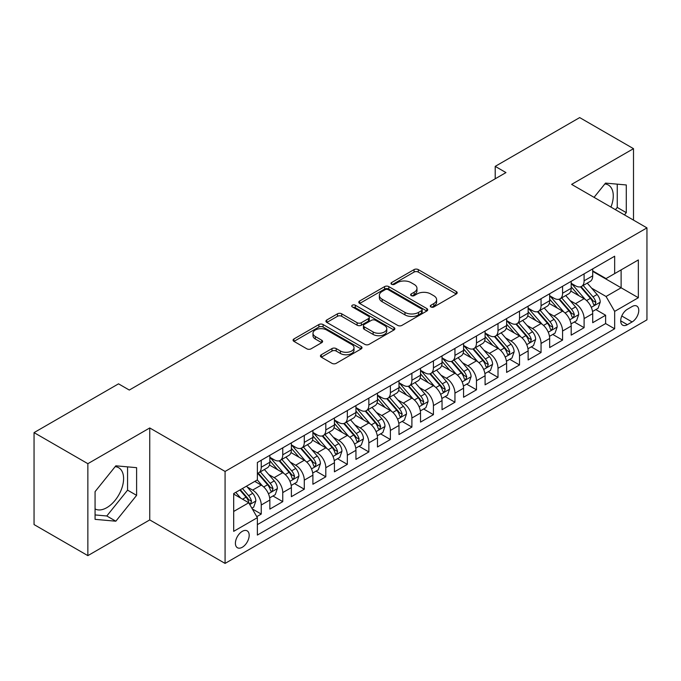 <?xml version="1.0" encoding="UTF-8"?>
<svg xmlns="http://www.w3.org/2000/svg" width="681" height="681" viewBox="0 0 681 681"><rect width="100%" height="100%" fill="white"/><g stroke="black" fill="none" stroke-linecap="round" stroke-linejoin="round"><path stroke-width="1.02" d="M430.911 306.952A2.094 1.209 0 0 0 433.865 306.952L456.313 293.988A2.988 1.728 0 0 0 457.189 292.77A2.988 1.728 0 0 0 456.313 291.553L418.287 269.599A2.988 1.728 0 0 0 414.057 269.599L391.609 282.555A2.094 1.209 0 0 0 390.996 283.407A2.094 1.209 0 0 0 391.609 284.266A2.094 1.209 0 0 0 394.571 284.266L397.474 282.589A9.56 5.516 0 0 1 410.992 282.589L414.167 284.42A9.56 5.516 0 0 1 416.968 288.318A9.56 5.516 0 0 1 414.167 292.226L411.256 293.903A2.094 1.209 0 0 0 410.643 294.754A2.094 1.209 0 0 0 411.256 295.605A2.094 1.209 0 0 0 414.218 295.605L417.121 293.928A9.56 5.516 0 0 1 430.647 293.928L433.814 295.758A9.56 5.516 0 0 1 436.615 299.666A9.56 5.516 0 0 1 433.814 303.564L430.911 305.241A2.094 1.209 0 0 0 430.298 306.101A2.094 1.209 0 0 0 430.911 306.952L430.911 305.241M95.068 508.928A23.741 13.705 120 0 0 106.798 507.668A23.741 13.705 120 0 0 122.316 486.753A23.741 13.705 120 0 0 118.673 467.728A23.741 13.705 120 0 0 115.166 466.647M242.3 547.252A9.738 5.627 120 0 0 248.659 538.671A9.738 5.627 120 0 0 247.169 530.865A9.738 5.627 120 0 0 242.3 531.342A9.738 5.627 120 0 0 235.932 539.931A9.738 5.627 120 0 0 237.422 547.737A9.738 5.627 120 0 0 242.3 547.252M604.839 183.938A23.741 13.705 -60 0 1 608.346 185.011A23.741 13.705 -60 0 1 610.934 207.084M321.313 354.733A2.988 1.728 0 0 0 320.436 355.959A2.988 1.728 0 0 0 321.313 357.176L331.979 363.339A2.988 1.728 0 0 0 336.201 363.339L361.134 348.944A2.988 1.728 0 0 0 362.011 347.727A2.988 1.728 0 0 0 361.134 346.501L323.109 324.548A2.988 1.728 0 0 0 318.878 324.548L293.954 338.942A2.988 1.728 0 0 0 293.077 340.159A2.988 1.728 0 0 0 293.954 341.377L306.842 348.817A2.988 1.728 0 0 0 311.064 348.817L321.73 342.662A2.988 1.728 0 0 0 322.607 341.445A2.988 1.728 0 0 0 321.73 340.219L315.337 336.533A7.993 4.614 0 0 1 312.996 333.264A7.993 4.614 0 0 1 317.933 329.008A7.993 4.614 0 0 1 326.642 330.004L351.677 344.458A7.993 4.614 0 0 1 354.018 347.727A7.993 4.614 0 0 1 349.089 351.983A7.993 4.614 0 0 1 340.381 350.987L336.201 348.578A2.988 1.728 0 0 0 331.979 348.578L321.313 354.733L321.313 357.176M149.743 427.957L87.858 463.684L34.05 432.614L34.05 524.574L87.858 555.636L149.743 519.909L225.079 563.408L225.079 471.448L149.743 427.957L149.743 519.909M633.5 220.116L633.5 148.662L571.614 184.389L646.95 227.88L225.079 471.448M633.5 148.662L579.684 117.592L495.206 166.368L495.206 178.797M34.05 432.614L118.528 383.837L129.296 390.051L505.966 172.582L495.206 166.368M397.687 325.399A2.988 1.728 0 0 0 401.909 325.399L426.842 311.004A2.988 1.728 0 0 0 427.719 309.787A2.988 1.728 0 0 0 426.842 308.57L388.808 286.616A2.988 1.728 0 0 0 384.586 286.616L359.653 301.002A2.988 1.728 0 0 0 358.785 302.228A2.988 1.728 0 0 0 359.653 303.445L397.687 325.399M353.201 307.403A2.094 1.209 0 0 1 355.329 307.701L355.329 305.216L393.984 327.535A2.988 1.728 0 0 1 394.861 328.753A2.988 1.728 0 0 1 393.984 329.979L369.059 344.365A2.988 1.728 0 0 1 364.829 344.365L326.803 322.411L326.803 319.976A2.988 1.728 0 0 0 325.927 321.194A2.988 1.728 0 0 0 326.803 322.411M326.803 319.976L337.47 313.813A2.988 1.728 0 0 1 341.7 313.813L357.125 322.717A2.988 1.728 0 0 0 361.347 322.717L368.421 318.631A2.988 1.728 0 0 0 369.298 317.414A2.988 1.728 0 0 0 368.421 316.188L352.366 306.918A2.094 1.209 0 0 1 351.754 306.067A2.094 1.209 0 0 1 353.047 304.952A2.094 1.209 0 0 1 355.329 305.216M256.771 516.649L261.24 514.07L252.302 508.911M247.22 486.966L252.625 490.09A12.173 7.031 60 0 1 261.24 505.004L269.846 500.033L269.846 509.099L282.76 501.642L272.97 495.989M268.748 474.538L274.154 477.662A12.173 7.031 60 0 1 282.76 492.576L291.374 487.605L291.374 496.679L304.288 489.222L294.49 483.561M290.268 462.118L295.673 465.234A12.173 7.031 60 0 1 304.288 480.148L312.894 475.176L312.894 484.251L325.807 476.794L316.018 471.141M311.796 449.69L317.201 452.805A12.173 7.031 60 0 1 325.807 467.719L334.422 462.748L334.422 471.822L347.336 464.365L337.538 458.713M333.324 437.262L338.721 440.377A12.173 7.031 60 0 1 347.336 455.291L355.942 450.32L355.942 459.394L368.855 451.937L359.066 446.285M354.844 424.833L360.249 427.957A12.173 7.031 60 0 1 368.855 442.863L377.47 437.892L377.47 446.966L390.383 439.509L380.585 433.857M376.372 412.405L381.769 415.529A12.173 7.031 60 0 1 390.383 430.443L398.989 425.472L398.989 434.538L411.903 427.081L402.113 421.428M397.891 399.977L403.297 403.101A12.173 7.031 60 0 1 411.903 418.015L420.517 413.044L420.517 422.118L433.431 414.661L423.633 409M419.419 387.557L424.825 390.673A12.173 7.031 60 0 1 433.431 405.587L442.037 400.615L442.037 409.69L454.951 402.233L445.161 396.58M440.939 375.129L446.344 378.244A12.173 7.031 60 0 1 454.951 393.158L463.565 388.187L463.565 397.261L476.479 389.804L466.689 384.152M462.467 362.701L467.873 365.816A12.173 7.031 60 0 1 476.479 380.73L485.085 375.759L485.085 384.833L498.007 377.376L488.209 371.724M483.987 350.272L489.392 353.396A12.173 7.031 60 0 1 498.007 368.302L506.613 363.331L506.613 372.405L519.526 364.948L509.737 359.296M505.515 337.844L510.92 340.968A12.173 7.031 60 0 1 519.526 355.882L528.133 350.911L528.133 359.977L541.054 352.52L531.257 346.867M527.034 325.416L532.44 328.54A12.173 7.031 60 0 1 541.054 343.454L549.661 338.483L549.661 347.557L562.574 340.1L552.785 334.439M548.563 312.996L553.968 316.112A12.173 7.031 60 0 1 562.574 331.026L571.189 326.054L571.189 335.129L584.102 327.672L584.102 318.597A12.173 7.031 -120 0 0 575.488 303.683L570.082 300.568M574.304 322.019L584.102 327.672M269.846 500.033A12.173 7.031 -120 0 0 261.24 485.119L254.779 481.39M291.374 487.605A12.173 7.031 -120 0 0 282.76 472.691L269.446 465.004M312.894 475.176A12.173 7.031 -120 0 0 304.288 460.262L290.974 452.576M334.422 462.748A12.173 7.031 -120 0 0 325.807 447.834L312.502 440.156M355.942 450.32A12.173 7.031 -120 0 0 347.336 435.414L334.022 427.728M377.47 437.892A12.173 7.031 -120 0 0 368.855 422.986L355.55 415.299M398.989 425.472A12.173 7.031 -120 0 0 390.383 410.558L377.07 402.871M420.517 413.044A12.173 7.031 -120 0 0 411.903 398.13L398.598 390.443M442.037 400.615A12.173 7.031 -120 0 0 433.431 385.701L420.117 378.015M463.565 388.187A12.173 7.031 -120 0 0 454.951 373.273L441.646 365.595M485.085 375.759A12.173 7.031 -120 0 0 476.479 360.845L463.165 353.167M506.613 363.331A12.173 7.031 -120 0 0 498.007 348.425L484.693 340.738M528.133 350.911A12.173 7.031 -120 0 0 519.526 335.997L506.213 328.31M549.661 338.483A12.173 7.031 -120 0 0 541.054 323.569L527.741 315.882M571.189 326.054A12.173 7.031 -120 0 0 562.574 311.14L549.261 303.454M632.096 306.544L627.363 309.276A9.44 5.448 120 0 0 621.2 317.593A9.44 5.448 120 0 0 622.647 325.152A9.44 5.448 120 0 0 627.363 324.684L632.096 321.951A9.44 5.448 120 0 0 638.259 313.635A9.44 5.448 120 0 0 636.82 306.075A9.44 5.448 120 0 0 632.096 306.544M225.079 563.408L646.95 319.84L646.95 227.88M233.685 511.465L248.752 502.765L257.367 517.679L257.367 535.07L614.662 328.787L614.662 311.387L606.056 296.482L591.61 288.14M257.367 517.679L233.685 531.342L233.685 493.563L257.367 479.901L257.367 462.501L614.662 256.218L614.662 273.609L638.344 259.946L638.344 297.725L614.662 311.387M269.846 457.283L274.154 459.769A12.173 7.031 60 0 0 280.24 460.373L288.846 455.402A12.173 7.031 -120 0 0 291.374 449.826L291.374 442.863M291.374 444.855L295.673 447.34A12.173 7.031 60 0 0 301.768 447.945L310.374 442.973A12.173 7.031 -120 0 0 312.894 437.398L312.894 430.435M312.894 432.426L317.201 434.912A12.173 7.031 60 0 0 323.288 435.517L331.894 430.545A12.173 7.031 -120 0 0 334.422 424.97L334.422 418.015M334.422 419.998L338.721 422.484A12.173 7.031 60 0 0 344.816 423.088L353.422 418.117A12.173 7.031 -120 0 0 355.942 412.541L355.942 405.587M355.942 407.57L360.249 410.056A12.173 7.031 60 0 0 366.335 410.66L374.95 405.689A12.173 7.031 -120 0 0 377.47 400.122L377.47 393.158M377.47 395.15L381.769 397.636A12.173 7.031 60 0 0 387.864 398.232L396.47 393.26A12.173 7.031 -120 0 0 398.989 387.693L398.989 380.73M398.989 382.722L403.297 385.208A12.173 7.031 60 0 0 409.383 385.812L417.998 380.841A12.173 7.031 -120 0 0 420.517 375.265L420.517 368.302M420.517 370.294L424.825 372.779A12.173 7.031 60 0 0 430.911 373.384L439.517 368.412A12.173 7.031 -120 0 0 442.037 362.837L442.037 355.874M442.037 357.865L446.344 360.351A12.173 7.031 60 0 0 452.431 360.956L461.046 355.984A12.173 7.031 -120 0 0 463.565 350.409L463.565 343.454M463.565 345.437L467.873 347.923A12.173 7.031 60 0 0 473.959 348.527L482.565 343.556A12.173 7.031 -120 0 0 485.085 337.98L485.085 331.026M485.085 333.009L489.392 335.495A12.173 7.031 60 0 0 495.479 336.099L504.093 331.128A12.173 7.031 -120 0 0 506.613 325.561L506.613 318.597M506.613 320.589L510.92 323.075A12.173 7.031 60 0 0 517.007 323.671L525.613 318.699A12.173 7.031 -120 0 0 528.133 313.132L528.133 306.169M528.133 308.161L532.44 310.647A12.173 7.031 60 0 0 538.526 311.251L547.141 306.28A12.173 7.031 -120 0 0 549.661 300.704L549.661 293.741M549.661 295.733L553.968 298.218A12.173 7.031 60 0 0 560.054 298.823L568.661 293.851A12.173 7.031 -120 0 0 571.189 288.276L571.189 281.313M257.367 524.634L605.622 323.569L605.622 315.243L592.708 322.7L592.708 313.626A12.173 7.031 -120 0 0 584.102 298.712L570.789 291.034M571.189 283.305L575.488 285.79A12.173 7.031 -120 0 0 581.574 286.395A12.173 7.031 -120 0 0 584.102 280.819L584.102 273.864M581.574 286.395L590.189 281.423A12.173 7.031 -120 0 0 592.708 275.848L592.708 268.893M261.24 460.262L261.24 467.226A12.173 7.031 60 0 1 258.712 472.793A12.173 7.031 60 0 1 257.367 473.286M258.712 472.793L267.327 467.821A12.173 7.031 -120 0 0 269.846 462.254L269.846 455.291M282.76 447.834L282.76 454.797A12.173 7.031 60 0 1 280.24 460.373M304.288 435.406L304.288 442.369A12.173 7.031 60 0 1 301.768 447.945M325.807 422.986L325.807 429.941A12.173 7.031 60 0 1 323.288 435.517M347.336 410.558L347.336 417.513A12.173 7.031 60 0 1 344.816 423.088M368.855 398.13L368.855 405.084A12.173 7.031 60 0 1 366.335 410.66M390.383 385.701L390.383 392.665A12.173 7.031 60 0 1 387.864 398.232M411.903 373.273L411.903 380.236A12.173 7.031 60 0 1 409.383 385.812M433.431 360.845L433.431 367.808A12.173 7.031 60 0 1 430.911 373.384M454.951 348.425L454.951 355.38A12.173 7.031 60 0 1 452.431 360.956M476.479 335.997L476.479 342.952A12.173 7.031 60 0 1 473.959 348.527M498.007 323.569L498.007 330.523A12.173 7.031 60 0 1 495.479 336.099M519.526 311.14L519.526 318.104A12.173 7.031 60 0 1 517.007 323.671M541.054 298.712L541.054 305.675A12.173 7.031 60 0 1 538.526 311.251M562.574 286.284L562.574 293.247A12.173 7.031 60 0 1 560.054 298.823M562.574 331.026L562.574 340.1M541.054 343.454L541.054 352.52M519.526 355.882L519.526 364.948M498.007 368.302L498.007 377.376M476.479 380.73L476.479 389.804M454.951 393.158L454.951 402.233M433.431 405.587L433.431 414.661M411.903 418.015L411.903 427.081M390.383 430.443L390.383 439.509M368.855 442.863L368.855 451.937M347.336 455.291L347.336 464.365M325.807 467.719L325.807 476.794M304.288 480.148L304.288 489.222M282.76 492.576L282.76 501.642M261.24 505.004L261.24 514.07M248.752 502.765L233.685 494.065M606.056 296.482L621.123 287.782L621.123 269.88L638.344 259.946M592.708 271.378L638.344 297.725M592.708 270.876L606.056 278.58L614.662 273.609M87.858 463.684L87.858 555.636M595.832 309.591L605.622 315.243M605.622 323.569L614.662 328.787M624.477 214.907L626.29 212.651L626.29 184.96L605.52 183.104L594.062 197.345M95.068 519.348L115.838 521.203L136.609 495.359L136.609 467.668L115.838 465.813L95.068 491.648L95.068 519.348M615.437 209.688L617.25 207.433L617.25 184.151M617.25 207.433L626.29 212.651M95.068 514.93L106.798 515.977L127.568 490.141L127.568 466.86M127.568 490.141L136.609 495.359M106.798 515.977L115.838 521.203M431.745 307.25L433.814 306.05A9.56 5.516 0 0 0 436.615 302.151L436.615 299.666M416.968 288.318L416.968 290.804A9.56 5.516 0 0 1 414.167 294.711L412.099 295.903M456.27 294.013L418.287 272.085A2.988 1.728 0 0 0 414.057 272.085L392.443 284.556M426.8 311.03L388.808 289.102A2.988 1.728 0 0 0 384.586 289.102L359.696 303.471M421.556 310.638A2.094 1.209 0 0 0 422.169 309.787A2.094 1.209 0 0 0 421.556 308.936L388.179 289.663A2.094 1.209 0 0 0 385.216 289.663L382.16 291.434A9.56 5.516 0 0 0 379.36 295.333A9.56 5.516 0 0 0 382.16 299.24L404.974 312.409A9.56 5.516 0 0 0 418.492 312.409L421.556 310.638L421.556 313.124A2.094 1.209 0 0 0 422.169 312.273L422.169 309.787M379.36 295.333L379.36 297.818A9.56 5.516 0 0 0 382.16 301.726L382.16 299.24M421.556 313.124L418.492 314.894A9.56 5.516 0 0 1 404.974 314.894L382.16 301.726M326.846 322.436L337.47 316.299L337.47 313.813M369.298 317.414L369.298 319.9A2.988 1.728 0 0 1 368.421 321.117L361.347 325.203A2.988 1.728 0 0 1 357.125 325.203L341.7 316.299A2.988 1.728 0 0 0 337.47 316.299M355.329 307.701L393.95 329.996M373.128 331.953A7.993 4.614 0 0 0 381.837 332.958A7.993 4.614 0 0 0 386.765 328.693A7.993 4.614 0 0 0 384.425 325.433L375.606 320.342A2.988 1.728 0 0 0 371.383 320.342L364.301 324.428A2.988 1.728 0 0 0 363.433 325.646A2.988 1.728 0 0 0 364.301 326.863L373.128 331.953L373.128 334.439A7.993 4.614 0 0 0 381.837 335.444A7.993 4.614 0 0 0 386.765 331.179L386.765 328.693M363.433 325.646L363.433 328.131A2.988 1.728 0 0 0 364.301 329.349L364.301 326.863M373.128 334.439L364.301 329.349M354.018 347.727L354.018 350.204A7.993 4.614 0 0 1 349.089 354.469A7.993 4.614 0 0 1 340.381 353.473L336.201 351.064A2.988 1.728 0 0 0 331.979 351.064L321.347 357.202M312.996 333.264L312.996 335.75A7.993 4.614 0 0 0 315.337 339.019L315.337 336.533M321.696 342.688L315.337 339.019M361.092 348.961L323.109 327.033A2.988 1.728 0 0 0 318.878 327.033L293.988 341.402M592.53 311.498L598.088 308.28L600.242 302.066A8.07 4.656 -120 0 0 597.101 294.498L587.269 283.109M585.294 299.504L573.632 285.994A23.29 13.441 -120 0 0 571.189 283.441M578.901 295.716L572.372 288.157A19.332 11.16 -120 0 0 571.189 286.863M580.484 286.829L590.427 298.346A8.07 4.656 60 0 1 593.304 303.905L593.892 304.858L594.981 304.705L595.884 302.415A8.07 4.656 -120 0 0 593.015 296.856L583.174 285.467M581.063 286.641L591.755 299.019A4.112 2.375 60 0 1 592.793 300.627L595.884 302.415M571.001 323.918L576.569 320.708L578.714 314.494A8.07 4.656 -120 0 0 575.573 306.927L565.741 295.537M563.774 311.932L552.112 298.423A23.29 13.441 -120 0 0 549.661 295.869M557.373 308.135L550.852 300.585A19.332 11.16 -120 0 0 549.661 299.291M558.956 299.257L568.907 310.774A8.07 4.656 60 0 1 571.776 316.333L572.363 317.286L573.453 317.133L574.364 314.843A8.07 4.656 -120 0 0 571.487 309.285L561.655 297.895M559.544 299.07L570.227 311.447A4.112 2.375 60 0 1 571.265 313.056L574.364 314.843M549.482 336.346L555.041 333.137L557.194 326.923A8.07 4.656 -120 0 0 554.053 319.346L544.221 307.965M542.246 324.352L530.584 310.851A23.29 13.441 -120 0 0 528.133 308.289M535.853 320.564L529.324 313.013A19.332 11.16 -120 0 0 528.133 311.711M537.437 311.685L547.379 323.203A8.07 4.656 60 0 1 550.257 328.761L550.844 329.715L551.933 329.561L552.836 327.263A8.07 4.656 -120 0 0 549.959 321.713L540.127 310.323M538.016 311.498L548.707 323.875A4.112 2.375 60 0 1 549.737 325.475L552.836 327.263M527.954 348.774L533.521 345.565L535.666 339.351A8.07 4.656 -120 0 0 532.525 331.775L522.693 320.393M520.727 336.78L509.056 323.279A23.29 13.441 -120 0 0 506.613 320.717M514.325 332.992L507.805 325.441A19.332 11.16 -120 0 0 506.613 324.139M515.909 324.113L525.86 335.631A8.07 4.656 60 0 1 528.728 341.19L529.316 342.143L530.405 341.99L531.316 339.691A8.07 4.656 -120 0 0 528.439 334.141L518.607 322.751M516.496 323.926L527.179 336.295A4.112 2.375 60 0 1 528.218 337.904L531.316 339.691M506.434 361.202L511.993 357.993L514.146 351.779A8.07 4.656 -120 0 0 511.005 344.203L501.173 332.813M499.199 349.208L487.536 335.707A23.29 13.441 -120 0 0 485.085 333.145M492.806 345.42L486.277 337.87A19.332 11.16 -120 0 0 485.085 336.567M494.38 336.542L504.332 348.059A8.07 4.656 60 0 1 507.209 353.609L507.796 354.571L508.886 354.418L509.788 352.12A8.07 4.656 -120 0 0 506.911 346.561L497.079 335.18M494.968 336.354L505.66 348.723A4.112 2.375 60 0 1 506.69 350.332L509.788 352.12M484.906 373.631L490.473 370.421L492.618 364.207A8.07 4.656 -120 0 0 489.477 356.631L479.645 345.241M477.679 361.637L466.008 348.136A23.29 13.441 -120 0 0 463.565 345.573M471.278 357.848L464.757 350.298A19.332 11.16 -120 0 0 463.565 348.995M472.861 348.961L482.803 360.479A8.07 4.656 60 0 1 485.681 366.037L486.268 366.999L487.358 366.838L488.268 364.548A8.07 4.656 -120 0 0 485.391 358.989L475.559 347.608M473.448 348.774L484.131 361.151A4.112 2.375 60 0 1 485.17 362.76L488.268 364.548M463.386 386.059L468.945 382.841L471.099 376.627A8.07 4.656 -120 0 0 467.958 369.059L458.117 357.67M456.151 374.065L444.489 360.555A23.29 13.441 -120 0 0 442.037 358.002M449.758 370.277L443.229 362.718A19.332 11.16 -120 0 0 442.037 361.424M451.333 361.39L461.284 372.907A8.07 4.656 60 0 1 464.161 378.466L464.748 379.419L465.838 379.266L466.74 376.976A8.07 4.656 -120 0 0 463.863 371.417L454.031 360.028M451.92 361.202L462.612 373.58A4.112 2.375 60 0 1 463.642 375.188L466.74 376.976M441.858 398.479L447.417 395.269L449.571 389.055A8.07 4.656 -120 0 0 446.43 381.488L436.598 370.098M434.623 386.493L422.961 372.984A23.29 13.441 -120 0 0 420.517 370.43M428.23 382.696L421.709 375.146A19.332 11.16 -120 0 0 420.517 373.852M429.813 373.818L439.756 385.335A8.07 4.656 60 0 1 442.633 390.894L443.22 391.847L444.31 391.694L445.221 389.404A8.07 4.656 -120 0 0 442.344 383.846L432.512 372.456M430.401 373.631L441.084 386.008A4.112 2.375 60 0 1 442.122 387.617L445.221 389.404M420.339 410.907L425.897 407.698L428.051 401.484A8.07 4.656 -120 0 0 424.91 393.907L415.07 382.526M413.103 398.913L401.441 385.412A23.29 13.441 -120 0 0 398.989 382.85M406.71 395.125L400.181 387.574A19.332 11.16 -120 0 0 398.989 386.28M408.285 386.246L418.236 397.764A8.07 4.656 60 0 1 421.113 403.322L421.701 404.276L422.79 404.122L423.693 401.833A8.07 4.656 -120 0 0 420.815 396.274L410.983 384.884M408.872 386.059L419.564 398.436A4.112 2.375 60 0 1 420.594 400.036L423.693 401.833M398.811 423.335L404.369 420.126L406.523 413.912A8.07 4.656 -120 0 0 403.382 406.336L393.55 394.954M391.575 411.341L379.913 397.84A23.29 13.441 -120 0 0 377.47 395.278M385.182 407.553L378.662 400.002A19.332 11.16 -120 0 0 377.47 398.7M386.765 398.674L396.708 410.192A8.07 4.656 60 0 1 399.585 415.75L400.173 416.704L401.262 416.551L402.173 414.252A8.07 4.656 -120 0 0 399.296 408.702L389.455 397.312M387.353 398.487L398.036 410.856A4.112 2.375 60 0 1 399.075 412.465L402.173 414.252M377.283 435.763L382.85 432.554L385.003 426.34A8.07 4.656 -120 0 0 381.862 418.764L372.022 407.374M370.055 423.769L358.393 410.268A23.29 13.441 -120 0 0 355.942 407.706M363.654 419.981L357.133 412.431A19.332 11.16 -120 0 0 355.942 411.128M365.237 411.103L375.188 422.62A8.07 4.656 60 0 1 378.066 428.17L378.653 429.132L379.743 428.979L380.645 426.681A8.07 4.656 -120 0 0 377.768 421.122L367.936 409.741M365.825 410.915L376.516 423.284A4.112 2.375 60 0 1 377.546 424.893L380.645 426.681M355.763 448.192L361.322 444.982L363.475 438.768A8.07 4.656 -120 0 0 360.334 431.192L350.502 419.802M348.527 436.198L336.865 422.697A23.29 13.441 -120 0 0 334.422 420.134M342.134 432.409L335.614 424.859A19.332 11.16 -120 0 0 334.422 423.556M343.718 423.531L353.66 435.04A8.07 4.656 60 0 1 356.538 440.598L357.125 441.56L358.215 441.407L359.125 439.109A8.07 4.656 -120 0 0 356.248 433.55L346.408 422.169M344.297 423.335L354.988 435.712A4.112 2.375 60 0 1 356.027 437.321L359.125 439.109M334.235 460.62L339.802 457.402L341.956 451.188A8.07 4.656 -120 0 0 338.815 443.62L328.974 432.231M327.008 448.626L315.346 435.125A23.29 13.441 -120 0 0 312.894 432.563M320.606 444.838L314.086 437.279A19.332 11.16 -120 0 0 312.894 435.985M322.19 435.951L332.141 447.468A8.07 4.656 60 0 1 335.018 453.027L335.605 453.98L336.695 453.827L337.597 451.537A8.07 4.656 -120 0 0 334.72 445.978L324.888 434.589M322.777 435.763L333.469 448.141A4.112 2.375 60 0 1 334.499 449.749L337.597 451.537M312.715 473.048L318.274 469.83L320.428 463.616A8.07 4.656 -120 0 0 317.286 456.049L307.454 444.659M305.48 461.054L293.817 447.545A23.29 13.441 -120 0 0 291.374 444.991M299.087 457.257L292.566 449.707A19.332 11.16 -120 0 0 291.374 448.413M300.67 448.379L310.613 459.896A8.07 4.656 60 0 1 313.49 465.455L314.077 466.408L315.167 466.255L316.069 463.965A8.07 4.656 -120 0 0 313.2 458.407L303.36 447.017M301.249 448.192L311.941 460.569A4.112 2.375 60 0 1 312.979 462.178L316.069 463.965M291.187 485.468L296.754 482.259L298.899 476.045A8.07 4.656 -120 0 0 295.758 468.468L285.926 457.087M283.96 473.474L272.298 459.973A23.29 13.441 -120 0 0 269.846 457.411M277.559 469.686L271.038 462.135A19.332 11.16 -120 0 0 269.846 460.841M279.142 460.807L289.093 472.325A8.07 4.656 60 0 1 291.97 477.883L292.549 478.837L293.639 478.683L294.55 476.394A8.07 4.656 -120 0 0 291.672 470.835L281.84 459.445M279.729 460.62L290.412 472.997A4.112 2.375 60 0 1 291.451 474.597L294.55 476.394M269.667 497.896L275.226 494.687L277.38 488.473A8.07 4.656 -120 0 0 274.239 480.897L264.407 469.515M262.432 485.902L257.282 479.943M256.039 482.114L255.196 481.144M257.622 473.235L267.565 484.753A8.07 4.656 60 0 1 270.442 490.311L271.029 491.265L272.119 491.112L273.021 488.813A8.07 4.656 -120 0 0 270.153 483.263L260.312 471.873M258.201 473.048L268.893 485.417A4.112 2.375 60 0 1 269.931 487.026L273.021 488.813M251.876 508.171L253.707 507.115L255.852 500.901A8.07 4.656 -120 0 0 252.711 493.325L246.522 486.157M240.742 498.143L235.762 492.372M234.511 494.542L233.685 493.589M239.848 490.005L246.045 497.181A8.07 4.656 60 0 1 248.914 502.731L249.501 503.693L250.591 503.54L251.502 501.242A8.07 4.656 -120 0 0 248.625 495.683L242.436 488.515M240.35 489.724L247.365 497.845A4.112 2.375 60 0 1 248.403 499.454L251.502 501.242M252.625 490.09L261.24 485.119M274.154 477.662L282.76 472.691M295.673 465.234L304.288 460.262M317.201 452.805L325.807 447.834M338.721 440.377L347.336 435.414M360.249 427.957L368.855 422.986M381.769 415.529L390.383 410.558M403.297 403.101L411.903 398.13M424.825 390.673L433.431 385.701M446.344 378.244L454.951 373.273M467.873 365.816L476.479 360.845M489.392 353.396L498.007 348.425M510.92 340.968L519.526 335.997M532.44 328.54L541.054 323.569M553.968 316.112L562.574 311.14M575.488 303.683L584.102 298.712M584.102 280.819L592.708 275.848M261.24 467.226L269.846 462.254M282.76 454.797L291.374 449.826M304.288 442.369L312.894 437.398M325.807 429.941L334.422 424.97M347.336 417.513L355.942 412.541M368.855 405.084L377.47 400.122M390.383 392.665L398.989 387.693M411.903 380.236L420.517 375.265M433.431 367.808L442.037 362.837M454.951 355.38L463.565 350.409M476.479 342.952L485.085 337.98M498.007 330.523L506.613 325.561M519.526 318.104L528.133 313.132M541.054 305.675L549.661 300.704M562.574 293.247L571.189 288.276M584.102 318.597L592.708 313.626M621.779 315.993L632.096 321.951M620.689 320.836L627.363 324.684M433.814 306.05L433.814 303.564M411.256 295.605L411.256 293.903M414.167 294.711L414.167 292.226M391.609 284.266L391.609 282.555M414.057 272.085L414.057 269.599M418.287 272.085L418.287 269.599M456.313 293.988L456.313 291.553M359.653 303.445L359.653 301.002M384.586 289.102L384.586 286.616M388.808 289.102L388.808 286.616M426.842 311.004L426.842 308.57M404.974 314.894L404.974 312.409M418.492 314.894L418.492 312.409M341.7 316.299L341.7 313.813M357.125 325.203L357.125 322.717M361.347 325.203L361.347 322.717M368.421 321.117L368.421 318.631M393.984 329.979L393.984 327.535M331.979 351.064L331.979 348.578M336.201 351.064L336.201 348.578M340.381 353.473L340.381 350.987M321.73 342.662L321.73 340.219M293.954 341.377L293.954 338.942M318.878 327.033L318.878 324.548M323.109 327.033L323.109 324.548M361.134 348.944L361.134 346.501M591.295 307.361L600.191 302.228M573.632 285.994L574.738 285.356M593.015 296.856L597.101 294.498M586.579 300.568L590.427 298.346M569.776 319.789L578.663 314.656M552.112 298.423L553.219 297.784M571.487 309.285L575.573 306.927M565.06 312.996L568.907 310.774M548.248 332.209L557.143 327.076M530.584 310.851L531.691 310.213M549.959 321.713L554.053 319.346M543.532 325.424L547.379 323.203M526.728 344.637L535.615 339.504M509.056 323.279L510.171 322.641M528.439 334.141L532.525 331.775M522.012 337.853L525.86 335.631M505.2 357.065L514.095 351.932M487.536 335.707L488.643 335.069M506.911 346.561L511.005 344.203M500.484 350.281L504.332 348.059M483.68 369.494L492.567 364.361M466.008 348.136L467.123 347.489M485.391 358.989L489.477 356.631M478.956 362.701L482.803 360.479M462.152 381.922L471.048 376.789M444.489 360.555L445.595 359.917M463.863 371.417L467.958 369.059M457.436 375.129L461.284 372.907M440.633 394.35L449.52 389.217M422.961 372.984L424.076 372.345M442.344 383.846L446.43 381.488M435.908 387.557L439.756 385.335M419.104 406.77L427.991 401.637M401.441 385.412L402.548 384.774M420.815 396.274L424.91 393.907M414.388 399.985L418.236 397.764M397.585 419.198L406.472 414.065M379.913 397.84L381.028 397.202M399.296 408.702L403.382 406.336M392.86 412.414L396.708 410.192M376.057 431.626L384.944 426.493M358.393 410.268L359.5 409.63M377.768 421.122L381.862 418.764M371.341 424.842L375.188 422.62M354.529 444.055L363.424 438.922M336.865 422.697L337.972 422.05M356.248 433.55L360.334 431.192M349.813 437.262L353.66 435.04M333.009 456.483L341.896 451.35M315.346 435.125L316.452 434.478M334.72 445.978L338.815 443.62M328.293 449.69L332.141 447.468M311.481 468.911L320.376 463.778M293.817 447.545L294.924 446.906M313.2 458.407L317.286 456.049M306.765 462.118L310.613 459.896M289.961 481.331L298.848 476.198M272.298 459.973L273.404 459.334M291.672 470.835L295.758 468.468M285.245 474.546L289.093 472.325M268.433 493.759L277.329 488.626M270.153 483.263L274.239 480.897M263.717 486.975L267.565 484.753M249.774 504.536L255.801 501.054M248.625 495.683L252.711 493.325M242.564 499.19L246.045 497.181"/></g></svg>

